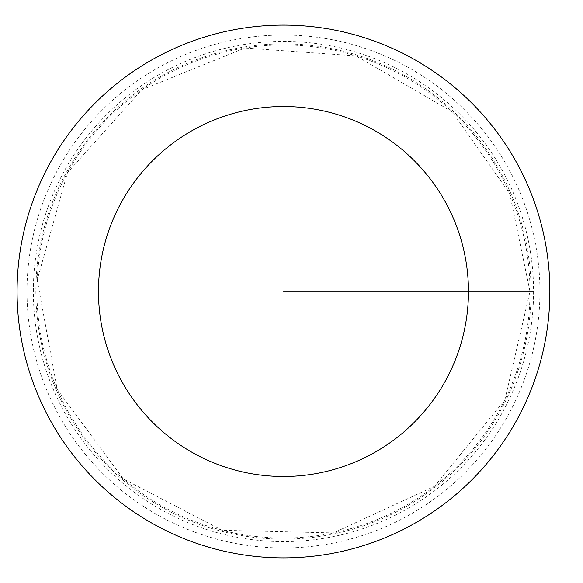 <?xml version="1.0" encoding="UTF-8"?>
<svg xmlns="http://www.w3.org/2000/svg" width="583" height="583" viewBox="0 0 583 583"><rect width="100%" height="100%" fill="white"/><g stroke="black" fill="none" stroke-linecap="round" stroke-linejoin="round"><path stroke-width="0.44" stroke-dasharray="2.92 2.19" d="M531.084 291.5A247.615 247.615 0 0 1 159.662 505.942A247.615 247.615 0 0 1 159.662 77.058A247.615 247.615 0 0 1 531.084 291.5A247.615 247.615 0 0 1 159.662 505.942A247.615 247.615 0 0 1 159.662 77.058A247.615 247.615 0 0 1 531.084 291.5M549.864 291.5A266.395 266.395 0 0 1 150.268 522.208A266.395 266.395 0 0 1 150.268 60.792A266.395 266.395 0 0 1 549.864 291.5M33.348 291.5A250.114 250.114 0 0 1 283.469 41.386A250.114 250.114 0 0 1 533.583 291.5A250.114 250.114 0 0 1 283.469 541.614A250.114 250.114 0 0 1 33.348 291.5M283.469 291.5L533.583 291.5L283.469 291.5M529.991 291.5A246.522 246.522 0 0 1 160.201 504.995A246.522 246.522 0 0 1 160.201 78.005A246.522 246.522 0 0 1 529.991 291.5L504.856 399.96L434.561 486.295L333.461 532.906L222.159 530.282L123.363 478.956L57.214 389.408L37.217 279.884L67.439 172.736L141.713 89.804L244.904 48.01L355.958 55.873L452.226 111.79L509.717 193.592L529.991 291.5M539.931 291.5A256.462 256.462 0 0 1 155.238 513.601A256.462 256.462 0 0 1 155.238 69.399A256.462 256.462 0 0 1 539.931 291.5"/><path stroke-width="0.87" d="M468.462 291.5A185 185 0 0 1 190.969 451.716A185 185 0 0 1 190.969 131.284A185 185 0 0 1 468.462 291.5M549.864 291.5A266.395 266.395 0 0 1 150.268 522.208A266.395 266.395 0 0 1 150.268 60.792A266.395 266.395 0 0 1 549.864 291.5"/></g></svg>
